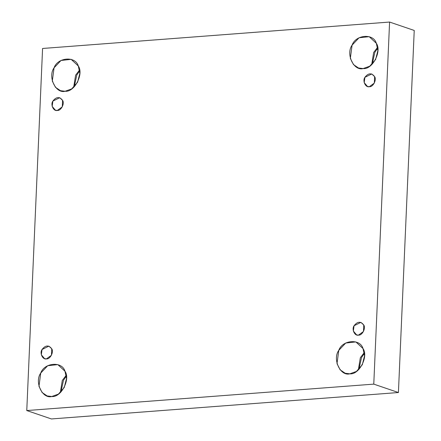 <?xml version="1.0" encoding="UTF-8"?>
<svg xmlns="http://www.w3.org/2000/svg" width="441" height="441" viewBox="0 0 441 441"><rect width="100%" height="100%" fill="white"/><g stroke="black" fill="none" stroke-linecap="round" stroke-linejoin="round"><path stroke-width="0.66" d="M46.459 358.88L51.448 355.264L51.729 348.77L48.879 346.124L42.038 349.509L41.333 354.812L44.607 358.654L46.459 358.88C42.689 359.944 39.442 353.059 42.038 349.509C45.451 345.121 48.681 344.873 51.729 348.77C54.034 351.951 50.158 359.376 46.459 358.88M60.891 392.077L63.471 380.307L66.359 376.046L63.471 380.307M66.238 375.269L62.302 380.423L60.323 392.622L62.302 380.423L66.238 375.269M51.79 396.503L58.394 394.133L64.259 387.463L66.508 378.582L64.97 371.228L57.837 364.608L47.7 365.732L40.732 373.075L38.979 386.327L42.116 392.518L47.159 395.93L51.79 396.503C42.364 399.166 34.244 381.95 40.732 373.075C44.398 362.469 62.209 361.113 64.97 371.228C70.725 379.172 61.04 397.743 51.79 396.503M358.924 369.387L361.499 357.618L364.387 353.357L361.499 357.618M364.272 352.579L360.33 357.734L358.351 369.933L360.33 357.734L364.272 352.579M349.818 373.814L356.427 371.443L362.293 364.773L364.536 355.887L362.998 348.539L355.865 341.918L345.733 343.037L338.765 350.38L337.007 363.638L340.143 369.828L345.187 373.24L349.818 373.814C340.397 376.476 332.271 359.255 338.765 350.38C342.431 339.779 360.236 338.423 362.998 348.539C368.759 356.482 359.073 375.054 349.818 373.814M358.483 335.127L363.472 331.511L363.753 325.017L360.898 322.365L354.057 325.75L353.357 331.053L356.631 334.895L358.483 335.127C354.713 336.191 351.46 329.3 354.057 325.75C357.469 321.362 360.705 321.12 363.753 325.017C366.058 328.192 362.182 335.623 358.483 335.127M369.326 86.706L374.315 83.09L374.602 76.596L371.746 73.945L364.905 77.329L364.205 82.632L367.474 86.475L369.326 86.706C365.556 87.77 362.309 80.879 364.905 77.329C368.318 72.941 371.548 72.693 374.602 76.596C376.901 79.771 373.031 87.202 369.326 86.706M372.254 64.138L374.828 52.363L377.717 48.108L374.828 52.363L372.254 64.138M377.595 47.33L373.659 52.485L371.68 64.684L373.659 52.485L377.595 47.33M363.147 68.564L369.751 66.194L375.616 59.524L377.865 50.638L376.327 43.29L369.194 36.669L359.057 37.788L352.094 45.131L350.336 58.383L353.473 64.579L358.516 67.991L363.147 68.564C353.726 71.227 345.601 54.006 352.094 45.131C355.76 34.53 373.566 33.174 376.327 43.29C382.082 51.233 372.397 69.805 363.147 68.564M74.22 86.827L76.795 75.058L79.683 70.797L76.795 75.058L74.22 86.827M79.567 70.02L75.626 75.174L73.653 87.373L75.626 75.174L79.567 70.02M65.114 91.254L71.723 88.884L77.588 82.213L79.832 73.333L78.294 65.979L71.161 59.359L61.029 60.478L54.061 67.826L52.303 81.078L55.439 87.268L60.483 90.681L65.114 91.254C55.693 93.916 47.573 76.701 54.061 67.826C57.727 57.22 75.532 55.864 78.294 65.979C84.055 73.923 74.369 92.494 65.114 91.254M57.302 110.459L62.291 106.843L62.578 100.35L59.722 97.704L52.881 101.088L52.181 106.391L55.45 110.233L57.302 110.459C53.537 111.523 50.285 104.638 52.881 101.088C56.294 96.7 59.524 96.452 62.578 100.35C64.877 103.525 61.007 110.956 57.302 110.459M42.579 48.471L389.585 22.05L414.231 30.451L389.585 22.05L42.579 48.471L26.769 410.549L51.415 418.95L398.421 392.529L373.775 384.128L26.769 410.549L42.579 48.471M51.415 418.95L26.769 410.549L373.775 384.128L389.585 22.05L373.775 384.128L398.421 392.529L414.231 30.451L398.421 392.529L51.415 418.95"/></g></svg>
